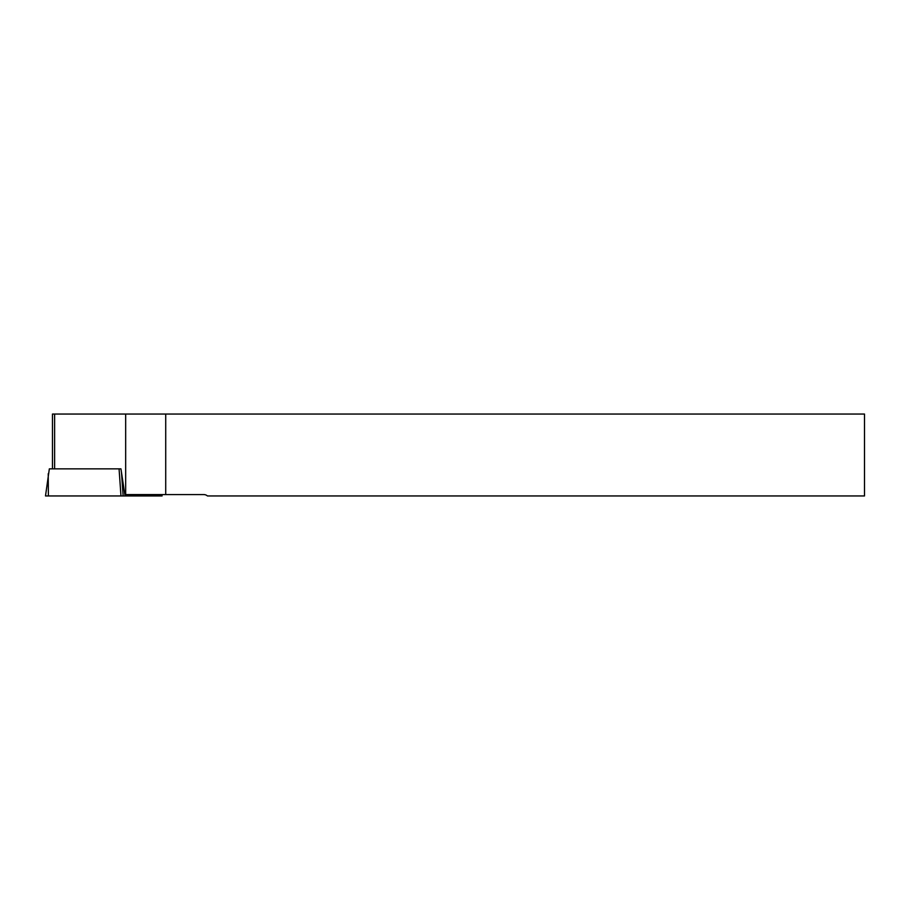 <?xml version="1.0" encoding="UTF-8"?>
<svg xmlns="http://www.w3.org/2000/svg" width="910" height="910" viewBox="0 0 910 910"><rect width="100%" height="100%" fill="white"/><g stroke="black" fill="none" stroke-linecap="round" stroke-linejoin="round"><path stroke-width="1.36" d="M165.722 494.585L203.84 494.585A5.46 5.46 0 0 1 207.446 495.95L864.5 495.95L864.5 414.05L165.722 414.05L165.722 494.585L124.806 494.585L120.95 468.855L49.345 468.855L45.5 495.95L48.378 495.95L48.23 473.712M52.473 468.855L52.473 414.05L165.722 414.05M204.523 494.63L203.84 494.585M161.912 494.585L162.082 495.95L48.378 495.95M54.623 468.855L54.623 414.05M125.671 494.585L125.671 414.05M120.973 495.95L119.074 468.855M161.661 495.95L161.525 494.585M121.474 472.358L123.134 495.95"/></g></svg>
